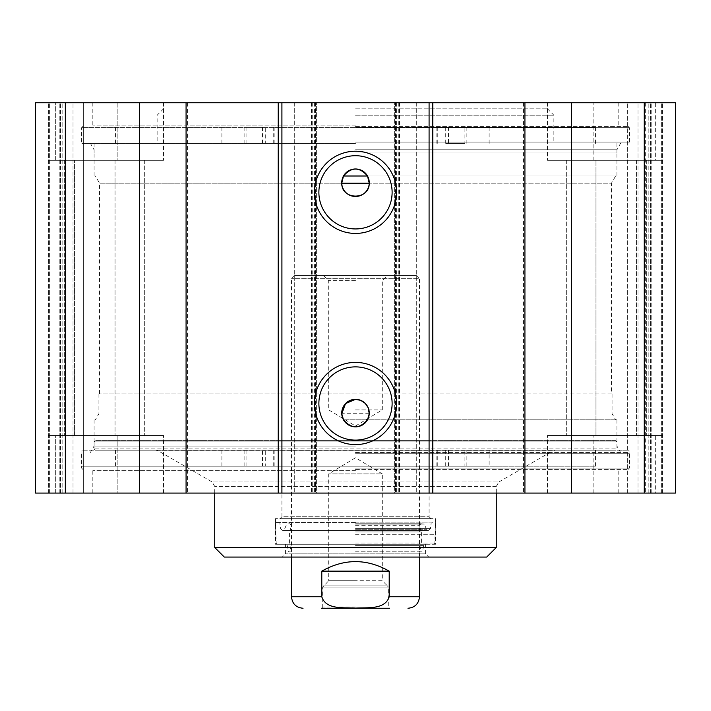 <?xml version="1.0" encoding="UTF-8"?>
<svg xmlns="http://www.w3.org/2000/svg" width="711" height="711" viewBox="0 0 711 711"><rect width="100%" height="100%" fill="white"/><g stroke="black" fill="none" stroke-linecap="round" stroke-linejoin="round"><path stroke-width="0.53" stroke-dasharray="3.56 2.67" d="M593.818 102.739L655.658 102.739L655.658 160.331L547.47 160.331L593.818 160.331L593.818 102.739L593.818 160.331L547.47 160.331L655.658 160.331L655.658 102.739L547.47 102.739L662.652 102.739L593.818 102.739M55.342 102.739L163.53 102.739L117.182 102.739L117.182 160.331L163.53 160.331L55.342 160.331L55.342 102.739L55.342 160.331L163.53 160.331L117.182 160.331L117.182 102.739L163.53 102.739L55.342 102.739M35.55 102.739L675.45 102.739L627.671 102.739L675.45 102.739L675.45 493.078L35.55 493.078L83.329 493.078L35.55 493.078L35.55 102.739M394.374 102.739L395.654 102.739L394.374 102.739L394.374 493.078L395.654 493.078L394.374 493.078L394.374 102.739M316.626 102.739L315.346 102.739L316.626 102.739L316.626 493.078L315.346 493.078L316.626 493.078L316.626 102.739M355.5 102.739L92.821 102.739L355.5 102.739M655.658 102.739L662.652 102.739L655.658 102.739M117.182 102.739L48.348 102.739L117.182 102.739M55.342 435.488L163.53 435.488L117.182 435.488L117.182 493.078L163.53 493.078L55.342 493.078L55.342 435.488L55.342 493.078L163.53 493.078L117.182 493.078L117.182 435.488L163.53 435.488L55.342 435.488M593.818 435.488L655.658 435.488L655.658 493.078L547.47 493.078L593.818 493.078L593.818 435.488L593.818 493.078L547.47 493.078L655.658 493.078L655.658 435.488L547.47 435.488L662.652 435.488L593.818 435.488M55.342 493.078L117.182 493.078L55.342 493.078M117.182 435.488L48.348 435.488L117.182 435.488M74.442 435.488L144.333 435.488L64.346 435.488L144.333 435.488L74.442 435.488L74.442 160.331L74.442 435.488M115.04 160.331L115.04 435.488L115.04 160.331L144.333 160.331L64.346 160.331L115.04 160.331M593.818 493.078L662.652 493.078L593.818 493.078M655.658 435.488L662.652 435.488L655.658 435.488M595.96 435.488L646.655 435.488L566.667 435.488L595.96 435.488L595.96 160.331L595.96 435.488M636.558 160.331L636.558 435.488L636.558 160.331L566.667 160.331L636.558 160.331M355.5 393.894L98.9 393.894L355.5 393.894M369.24 413.713L341.76 413.713M611.46 393.894L99.54 393.894L611.46 393.894L611.46 183.216L369.249 183.216L611.46 183.216L615.619 176.008L367.507 176.008L615.619 176.008M355.5 126.416L628.097 126.416L355.5 126.416M355.5 125.136L92.821 125.136L355.5 125.136M355.5 149.772L616.899 149.772L355.5 149.772M355.5 143.373L81.943 143.373L355.5 143.373M343.493 176.008L367.507 176.008M355.5 452.445L628.097 452.445L355.5 452.445M355.5 446.046L94.101 446.046L355.5 446.046M343.493 419.81L616.899 419.81L343.493 419.81M355.5 470.682L92.821 470.682L355.5 470.682M355.5 469.402L628.097 469.402L355.5 469.402M355.5 493.078L92.821 493.078L355.5 493.078M341.751 183.216L99.54 183.216L341.751 183.216M392.117 192.326A36.617 36.617 0 0 0 337.192 160.615A36.617 36.617 0 0 0 337.192 224.036A36.617 36.617 0 0 0 392.117 192.326M392.117 403.493A36.617 36.617 0 0 0 337.192 371.782A36.617 36.617 0 0 0 337.192 435.203A36.617 36.617 0 0 0 392.117 403.493M593.818 160.331L662.652 160.331L593.818 160.331M595.96 160.331L646.655 160.331L595.96 160.331M117.182 160.331L48.348 160.331L117.182 160.331M675.45 493.078L627.671 493.078L675.45 493.078L675.45 102.739L675.45 493.078M83.329 493.078L48.348 493.078L83.329 493.078L83.329 102.739L83.329 493.078M73.944 493.078L73.944 102.739L73.944 493.078M60.506 493.078L60.506 102.739L60.506 493.078M48.348 493.078L48.348 102.739L48.348 493.078M637.056 493.078L637.056 102.739L637.056 493.078M650.494 493.078L650.494 102.739L650.494 493.078M662.652 493.078L662.652 102.739L662.652 493.078M627.671 493.078L627.671 102.739L627.671 493.078M645.668 102.739L645.668 493.078M571.377 102.739L571.377 493.078M523.598 102.739L523.598 493.078M416.291 102.739L416.291 493.078L416.291 102.739M294.71 102.739L294.71 493.078L294.71 102.739M187.402 102.739L187.402 493.078M139.623 102.739L139.623 493.078M65.332 102.739L65.332 493.078M321.79 571.146L321.79 596.742C325.985 610.082 344.266 607.301 355.5 608.101C366.734 607.301 385.015 610.082 389.21 596.742L389.21 571.146L321.79 571.146C344.266 558.455 366.734 558.455 389.21 571.146M383.14 608.26L321.425 608.26L383.14 608.26M355.5 606.981L322.705 606.981L355.5 606.981M355.5 608.26L389.575 608.26L388.295 606.981L388.295 587.082L322.705 587.082L388.295 587.082L387.415 585.864L323.585 585.864L387.415 585.864L382.296 580.745L355.5 580.745L382.296 580.745L382.296 473.882L328.704 473.882L382.296 473.882L355.5 457.777L328.704 473.882L328.704 580.745L355.5 580.745L328.704 580.745L322.705 587.082L322.705 606.981L321.425 608.26L355.5 608.26M355.5 280.632L328.704 280.632L355.5 280.632M355.5 275.512L387.415 275.512L355.5 275.512M355.5 409.892L382.296 409.892L355.5 409.892M416.291 275.512L294.71 275.512L416.291 275.512L419.49 278.712L291.51 278.712L419.49 278.712L419.49 557.068M464.914 466.203L445.717 466.203L464.914 466.203L464.914 450.205L445.717 450.205L464.914 450.205M265.283 466.203L246.086 466.203L265.283 466.203L265.283 450.205L246.086 450.205L265.283 450.205M489.115 450.205L95.381 450.205L615.619 450.205L436.119 450.205L489.115 450.205L489.115 466.203L595.462 466.203L81.943 466.203L489.115 466.203M262.492 450.205L629.057 450.205L81.943 450.205L262.492 450.205L262.492 466.203M448.508 450.205L448.508 466.203M425.569 544.27L285.431 544.27L425.569 544.27L425.569 553.869L285.431 553.869L425.569 553.869L428.769 557.068L282.231 557.068L428.769 557.068M355.5 544.27L277.432 544.27L355.5 544.253M355.5 534.725L434.848 534.725L355.5 534.725M355.5 522.514L275.512 522.514L355.5 522.514M355.5 551.807L422.254 551.807L355.5 551.807M355.5 551.949L419.49 551.949L355.5 551.949M355.5 531.952L421.41 531.952L355.5 531.952M355.5 525.669L419.49 525.669L355.5 525.669M355.5 523.758L421.241 523.758L355.5 523.758M355.5 524.078L424.289 524.078L355.5 524.078M355.5 522.896L431.168 522.896L355.5 522.896M435.488 544.27L275.512 544.27L435.488 544.27L435.488 518.675L275.512 518.675L435.488 518.675M615.619 440.607L95.381 440.607L615.619 440.607L616.899 441.887L94.101 441.887L616.899 441.887L616.899 448.925L94.101 448.925L616.899 448.925L615.619 450.205M281.911 440.607L429.089 440.607L281.911 440.607L281.911 516.755L429.089 516.755L281.911 516.755L279.992 518.675L431.008 518.675L279.992 518.675M555.238 450.205L155.762 450.205L555.238 450.205L552.678 450.89L158.322 450.89L552.678 450.89L498.838 481.978L212.162 481.978L498.838 481.978L496.278 486.413L496.278 493.078M214.722 547.47L496.278 547.47M224.321 557.068L486.68 557.068M429.089 440.607L429.089 516.755L431.008 518.675M355.5 108.819L547.47 108.819L355.5 108.819M464.914 143.373L445.717 143.373L464.914 143.373L464.914 127.376L445.717 127.376L464.914 127.376M265.283 143.373L246.086 143.373L265.283 143.373L265.283 127.376L246.086 127.376L265.283 127.376M448.508 127.376L81.943 127.376L595.462 127.376L436.119 127.376L448.508 127.376L448.508 143.373M262.492 127.376L262.492 143.373M355.5 115.218L553.869 115.218L355.5 115.218M355.5 152.972L616.899 152.972L355.5 152.972M355.5 142.093L629.377 142.093L355.5 142.093M355.5 127.696L629.377 127.696L355.5 127.696M355.5 453.725L629.377 453.725L355.5 453.725M355.5 468.122L629.377 468.122L355.5 468.122M315.835 102.739L315.835 493.078M395.165 102.739L395.165 493.078M73.02 493.078L73.02 102.739L73.02 493.078M62.141 493.078L62.141 102.739L62.141 493.078M59.226 493.078L59.226 102.739L59.226 493.078M49.628 493.078L49.628 102.739L49.628 493.078M637.98 493.078L637.98 102.739L637.98 493.078M648.859 493.078L648.859 102.739L648.859 493.078M651.774 493.078L651.774 102.739L651.774 493.078M661.372 493.078L661.372 102.739L661.372 493.078M395.654 102.739L395.654 493.078L395.654 102.739M398.276 102.739L398.276 493.078M399.511 102.739L399.511 493.078M396.4 102.739L396.4 493.078M314.6 102.739L314.6 493.078M311.489 102.739L311.489 493.078M312.724 102.739L312.724 493.078M315.346 102.739L315.346 493.078L315.346 102.739M389.21 596.742L419.49 596.742M291.51 596.742L321.79 596.742M221.885 450.205L221.885 466.203M244.131 450.205L244.131 466.203M273.237 450.205L273.237 466.203M437.763 450.205L437.763 466.203M466.869 450.205L466.869 466.203M355.5 542.991L434.848 542.991L355.5 542.991M355.5 545.364L423.854 545.364L355.5 545.364M355.5 529.242L426.476 529.242L355.5 529.242M355.5 528.682L430.457 528.682L355.5 528.682M496.278 486.413L214.722 486.413L496.278 486.413M489.115 127.376L489.115 143.373M221.885 127.376L221.885 143.373M244.131 127.376L244.131 143.373M273.237 127.376L273.237 143.373M437.763 127.376L437.763 143.373M466.869 127.376L466.869 143.373M547.47 102.739L547.47 160.331L547.47 102.739M163.53 102.739L163.53 160.331L163.53 102.739M163.53 493.078L163.53 435.488L163.53 493.078M547.47 493.078L547.47 435.488L547.47 493.078M144.333 160.331L144.333 435.488L144.333 160.331M566.667 160.331L566.667 435.488L566.667 160.331M98.9 393.894L98.9 413.713L95.381 419.81M612.1 393.894L612.1 413.713L615.619 419.81M92.821 102.739L92.821 125.136L91.541 126.416M618.179 102.739L618.179 125.136L619.459 126.416M616.899 176.008L616.899 149.772L620.596 143.373M94.101 176.008L94.101 149.772L90.404 143.373M94.101 419.81L94.101 446.046L90.404 452.445M616.899 419.81L616.899 446.046L620.596 452.445M618.179 493.078L618.179 470.682L619.459 469.402M92.821 493.078L92.821 470.682L91.541 469.402M99.54 393.894L99.54 183.216L95.381 176.008M628.097 126.416L629.377 127.696L629.377 142.093L628.097 143.373M82.903 126.416L81.623 127.696L81.623 142.093L82.903 143.373M628.097 469.402L629.377 468.122L629.377 453.725L628.097 452.445M82.903 469.402L81.623 468.122L81.623 453.725L82.903 452.445M646.655 160.331L646.655 435.488L646.655 160.331M64.346 160.331L64.346 435.488L64.346 160.331M399.555 102.739L399.555 493.078M311.445 102.739L311.445 493.078M323.585 275.512L328.704 280.632L328.704 409.892L355.5 425.996L382.296 409.892L382.296 280.632L387.415 275.512M294.71 275.512L291.51 278.712L291.51 557.068M445.717 450.205L445.717 466.203M246.086 450.205L246.086 466.203M115.538 450.205L115.538 466.203M595.462 450.205L595.462 466.203M274.881 450.205L274.881 466.203M81.943 450.205L81.943 466.203M629.057 450.205L629.057 466.203M436.119 450.205L436.119 466.203M433.568 544.27L434.848 542.991L435.488 522.514L431.168 522.896L430.457 528.682L428.395 530.504L426.476 529.242L424.289 524.078L421.241 523.758L419.49 525.669L421.41 531.952L421.41 544.253L419.49 551.949L422.254 551.807L423.854 545.364L425.258 544.27M277.432 544.27L276.152 542.991L275.512 522.514L279.832 522.896L280.543 528.682L282.605 530.504L428.395 530.504L282.605 530.504L284.524 529.242L286.711 524.078L289.759 523.758L291.51 525.669L289.59 531.952L289.59 544.253L291.51 551.949L288.746 551.807L287.146 545.364L285.742 544.27M275.512 518.675L275.512 544.27M95.381 450.205L94.101 448.925L94.101 441.887L95.381 440.607M214.722 493.078L214.722 486.413L212.162 481.978L158.322 450.89L155.762 450.205M285.431 544.27L285.431 553.869L282.231 557.068M445.717 127.376L445.717 143.373M246.086 127.376L246.086 143.373M115.538 127.376L115.538 143.373M595.462 127.376L595.462 143.373M274.881 127.376L274.881 143.373M81.943 127.376L81.943 143.373M629.057 127.376L629.057 143.373M436.119 127.376L436.119 143.373M163.53 108.819L157.131 115.218L157.131 143.373M547.47 108.819L553.869 115.218L553.869 143.373M94.101 143.373L94.101 152.972M616.899 143.373L616.899 152.972"/><path stroke-width="1.07" d="M65.332 102.739L35.55 102.739L35.55 493.078L675.45 493.078L675.45 102.739L65.332 102.739L65.332 493.078M341.76 413.713L345.555 403.581L355.5 399.333L360.761 400.382L365.232 403.359L368.209 407.83L369.24 413.713L367.507 419.81C359.499 429.053 351.501 429.053 343.493 419.81L341.76 413.713A13.758 13.758 0 0 1 355.189 399.333A13.758 13.758 0 0 1 369.258 413.091A13.758 13.758 0 0 1 355.811 426.849A13.758 13.758 0 0 1 341.76 413.713M343.493 176.008C351.501 166.765 359.499 166.765 367.507 176.008L369.249 183.216L341.751 183.216L343.493 176.008L367.507 176.008M341.751 183.216A13.758 13.758 0 0 1 355.26 168.969A13.758 13.758 0 0 1 369.258 182.727A13.758 13.758 0 0 1 355.74 196.485A13.758 13.758 0 0 1 341.751 183.216C341.511 200.369 369.489 200.369 369.249 183.216M392.117 192.326A36.617 36.617 0 0 1 337.192 224.036A36.617 36.617 0 0 1 337.192 160.615A36.617 36.617 0 0 1 392.117 192.326M396.596 192.326A41.096 41.096 0 0 0 334.952 156.731A41.096 41.096 0 0 0 334.952 227.92A41.096 41.096 0 0 0 396.596 192.326M429.089 102.739L429.089 493.078M281.911 102.739L281.911 493.078M396.596 403.493A41.096 41.096 0 0 0 334.952 367.898A41.096 41.096 0 0 0 334.952 439.087A41.096 41.096 0 0 0 396.596 403.493M392.117 403.493A36.617 36.617 0 0 1 337.192 435.203A36.617 36.617 0 0 1 337.192 371.782A36.617 36.617 0 0 1 392.117 403.493M139.623 102.739L139.623 493.078M186.078 102.739L186.078 493.078M278.223 102.739L278.223 493.078M432.777 102.739L432.777 493.078M524.922 102.739L524.922 493.078M571.377 102.739L571.377 493.078M644.21 102.739L644.21 493.078M389.21 571.146L389.21 596.742C385.015 610.082 366.734 607.301 355.5 608.101C344.266 607.301 325.985 610.082 321.79 596.742L321.79 571.146L389.21 571.146C366.734 558.455 344.266 558.455 321.79 571.146M389.575 608.26L321.425 608.26M419.49 557.068L419.49 596.742L389.21 596.742M496.278 493.078L496.278 547.47L214.722 547.47L214.722 493.078M496.278 547.47L486.68 557.068L224.321 557.068L214.722 547.47M321.79 596.742L291.51 596.742C292.194 603.737 296.034 607.576 303.028 608.26M419.49 596.742C418.806 603.737 414.966 607.576 407.972 608.26M291.51 557.068L291.51 596.742"/></g></svg>
